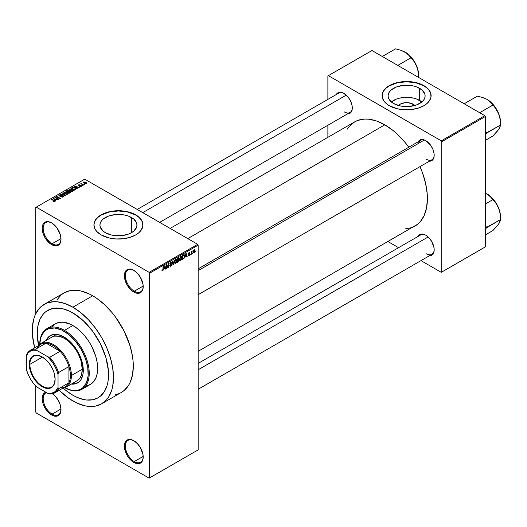 <?xml version="1.0" encoding="UTF-8"?>
<svg xmlns="http://www.w3.org/2000/svg" width="527" height="527" viewBox="0 0 527 527"><rect width="100%" height="100%" fill="white"/><g stroke="black" fill="none" stroke-linecap="round" stroke-linejoin="round"><path stroke-width="0.79" d="M134.042 270.483A12.602 7.279 -120 0 0 125.373 275.904A12.602 7.279 -120 0 0 134.286 291.2L133.792 292.057A13.307 7.681 60 0 1 124.385 275.766A13.307 7.681 60 0 1 133.792 270.331L130.195 269.086L127.139 269.672L125.973 270.647L124.563 273.75L124.563 277.992L127.139 285.041L130.195 289.152L131.954 290.792L135.63 292.913L139.016 293.249L140.445 292.722L142.481 290.37L143.021 288.644L143.021 284.402L140.445 277.354L137.389 273.243L133.792 270.331A13.307 7.681 60 0 1 133.792 270.338A13.307 7.681 60 0 1 143.199 286.629A13.307 7.681 60 0 1 133.792 292.057L134.286 291.2A12.602 7.279 60 0 1 126.052 280.094A12.602 7.279 60 0 1 127.989 269.995A12.602 7.279 60 0 1 134.042 270.483M134.042 440.855A12.602 7.279 -120 0 0 125.373 446.283A12.602 7.279 -120 0 0 134.286 461.573L133.792 462.436A13.307 7.681 60 0 1 124.385 446.138A13.307 7.681 60 0 1 133.792 440.71L130.195 439.459L127.139 440.052L125.973 441.02L124.563 444.123L124.563 448.365L127.139 455.414L130.195 459.531L133.792 462.436L137.389 463.688L139.016 463.622L140.445 463.095L142.481 460.743L143.021 459.017L143.021 454.781L140.445 447.733L137.389 443.615L133.792 440.71A13.307 7.681 60 0 1 143.199 457.001A13.307 7.681 60 0 1 133.792 462.436L134.286 461.573A12.602 7.279 60 0 1 126.052 450.466A12.602 7.279 60 0 1 127.989 440.368A12.602 7.279 60 0 1 134.042 440.855M46.376 392.068L44.947 392.595L42.911 394.947L42.193 398.689L42.911 403.26L44.947 407.957L48.003 412.074L51.6 414.98L52.094 414.123A12.602 7.279 -120 0 0 61.007 409.255A12.602 7.279 60 0 1 58.398 414.749A12.602 7.279 60 0 1 52.094 414.123L60.994 408.985L52.094 414.123A12.602 7.279 60 0 1 43.86 403.017A12.602 7.279 60 0 1 45.796 392.918A12.602 7.279 60 0 1 46.495 392.595A12.602 7.279 -120 0 0 43.695 402.411A12.602 7.279 -120 0 0 52.094 414.123L51.6 414.98A13.307 7.681 60 0 1 42.7 402.503A13.307 7.681 60 0 1 45.829 392.207M51.85 223.033A12.602 7.279 -120 0 0 43.188 228.454A12.602 7.279 -120 0 0 52.094 243.751L51.6 244.607A13.307 7.681 60 0 1 42.193 228.316A13.307 7.681 60 0 1 51.6 222.881L48.003 221.63L44.947 222.223L43.781 223.191L42.911 224.568L42.193 228.316L42.911 232.881L44.947 237.585L49.769 243.342L53.438 245.457L56.83 245.793L59.426 244.297L60.295 242.921L61.007 239.179L60.295 234.607L56.83 227.73L51.6 222.881A13.307 7.681 60 0 1 61.007 239.179A13.307 7.681 60 0 1 51.6 244.607L52.094 243.751A12.602 7.279 60 0 1 43.86 232.644A12.602 7.279 60 0 1 45.796 222.546A12.602 7.279 60 0 1 51.85 223.033M398.412 105.486A9.302 5.369 180 0 1 413.181 104.227L411.58 106.197L413.181 104.227L415.197 105.973M421.857 101.968A18.511 10.692 0 0 0 419.696 100.466L419.696 88.345A18.511 10.692 180 0 1 425.118 95.907A18.511 10.692 180 0 1 413.688 105.782A18.511 10.692 180 0 1 393.517 103.463L389.499 99.992L388.445 97.989L388.089 95.907L388.445 93.819L389.499 91.817L391.212 89.965L396.317 87.014L402.997 85.42L410.217 85.42L413.688 86.026L416.89 87.014L422.002 89.965L424.762 93.819L425.118 95.907L424.762 97.989L423.708 99.992L422.002 101.843L416.89 104.794L410.217 106.388L402.997 106.388L399.519 105.782L393.517 103.463A18.511 10.692 180 0 1 388.089 95.907A18.511 10.692 180 0 1 399.519 86.026A18.511 10.692 180 0 1 419.696 88.345L419.696 100.466A18.511 10.692 0 0 0 391.357 101.968M431.112 95.789A24.506 14.15 0 0 0 423.939 85.901L423.939 85.67A24.506 14.15 180 0 1 431.112 95.677A24.506 14.15 180 0 1 415.987 108.746A24.506 14.15 180 0 1 389.275 105.683L397.226 108.746L404.202 109.754L411.389 109.55L418.161 108.154L423.939 105.683L426.982 103.536L429.248 101.092L430.994 97.06L430.645 92.917L428.22 89.004L425.552 86.698L420.223 83.912L415.987 82.601L409.011 81.593L404.202 81.593L395.052 83.2L389.275 85.67L386.232 87.818L383.155 91.566L382.213 94.287L382.213 97.06L383.966 101.092L386.232 103.536L389.275 105.683A24.506 14.15 180 0 1 382.101 95.677A24.506 14.15 180 0 1 397.226 82.601A24.506 14.15 180 0 1 423.939 85.67L423.939 85.901A24.506 14.15 0 0 0 397.318 82.811A24.506 14.15 0 0 0 382.101 95.789M105.354 232.67A18.511 10.692 180 0 1 99.932 225.115A18.511 10.692 180 0 1 111.355 215.233A18.511 10.692 180 0 1 131.533 217.552L131.533 232.67L128.726 234.001L122.053 235.595L114.833 235.595L111.355 234.989L105.354 232.67L103.048 231.05L100.288 227.196L99.932 225.115L100.288 223.026L101.342 221.024L103.048 219.173L108.16 216.222L114.833 214.627L122.053 214.627L125.525 215.233L128.726 216.222L133.838 219.173L136.598 223.026L136.954 225.115L136.598 227.196L133.838 231.05L131.533 232.67L131.533 217.552A18.511 10.692 180 0 1 136.954 225.115A18.511 10.692 180 0 1 125.525 234.989A18.511 10.692 180 0 1 105.354 232.67M142.949 224.996A24.506 14.15 0 0 0 135.775 215.108L135.775 214.878A24.506 14.15 180 0 1 142.949 224.884A24.506 14.15 180 0 1 127.824 237.954A24.506 14.15 180 0 1 101.112 234.89L109.063 237.954L116.039 238.962L123.226 238.757L129.998 237.361L135.775 234.89L138.818 232.743L141.084 230.299L142.83 226.267L142.481 222.124L140.057 218.211L137.389 215.905L133.99 213.942L127.824 211.808L120.848 210.8L116.039 210.8L106.889 212.407L99.498 215.905L96.83 218.211L94.405 222.124L93.938 224.884L94.992 228.988L96.83 231.551L101.112 234.89A24.506 14.15 180 0 1 93.938 224.884A24.506 14.15 180 0 1 109.063 211.808A24.506 14.15 180 0 1 135.775 214.878L135.775 215.108A24.506 14.15 0 0 0 109.155 212.019A24.506 14.15 0 0 0 93.938 224.996M420.658 140.373A11.205 6.469 60 0 1 426.02 140.788A11.205 6.469 -120 0 0 418.596 143.357M418.155 141.822A11.904 6.871 60 0 1 425.77 140.643L424.123 139.879L421.093 139.583L419.815 140.05L417.99 142.152M336.259 94.537A11.904 6.871 60 0 1 343.874 93.358L340.653 92.238L339.197 92.297L337.919 92.772L336.094 94.873M418.155 236.379A11.904 6.871 60 0 1 425.77 235.207L424.123 234.443L421.093 234.14L419.815 234.614L417.99 236.715M60.994 238.612L52.094 243.751L60.994 238.612M143.186 456.435L134.286 461.573L143.186 456.435M143.186 286.062L134.286 291.2L143.186 286.062M44.182 304.369A57.417 33.148 60 0 1 72.891 307.208L64.973 303.539L57.357 301.806L53.754 301.694L47.134 302.979L41.508 306.233L39.136 308.558L35.381 314.494L34.038 318.051L32.49 326.167L32.49 335.363L34.677 347.86A57.417 33.148 60 0 1 44.182 304.369L63.991 292.933A57.417 33.148 -120 0 1 92.699 295.779L96.678 298.302L104.484 304.599L111.836 312.359L115.255 316.701L124.082 331.035L130.209 346.371L132.514 356.502L133.1 361.39L133.298 366.1L132.514 374.796L130.209 382.253L128.502 385.428L124.082 390.52L121.408 392.384A57.417 33.148 -120 0 0 130.209 346.371A57.417 33.148 -120 0 0 92.699 295.779L72.891 307.208A57.417 33.148 60 0 1 110.4 357.807A57.417 33.148 60 0 1 101.599 403.82A57.417 33.148 60 0 1 72.891 400.975A57.417 33.148 60 0 1 59.182 390.303L68.912 398.452L76.87 403.043L84.676 405.757L88.431 406.376L95.446 406.093L101.599 403.82L106.652 399.631L108.7 396.864L111.744 390.132L112.712 386.225L113.489 377.53L112.712 367.938L110.4 357.807L106.652 347.537L101.599 337.517L95.446 328.137L88.431 319.751L80.815 312.682L72.891 307.208L92.699 295.779L88.72 293.704L80.914 290.99L77.159 290.377L70.144 290.654L63.991 292.933L61.31 294.797L56.89 299.883M170.122 228.422L354.711 121.849A60.216 34.769 -120 0 1 384.822 124.833L393.129 130.577L397.18 134.089L404.894 142.231L408.8 147.217A60.216 34.769 -120 0 0 384.822 124.833L187.764 238.606L384.822 124.833L376.515 120.979L368.525 119.168L364.75 119.049L357.807 120.4L354.711 121.849L349.414 126.243L347.267 129.141M404.894 228.955L411.831 227.605L414.927 226.155A60.216 34.769 -120 0 0 420.006 166.624L422.371 172.507L425.566 183.251L427.199 193.646L427.404 198.587L426.58 207.704L424.163 215.53L420.223 221.762L417.733 224.199L198.159 351.305M198.159 363.393L420.658 234.937A11.205 6.469 60 0 1 426.02 235.352M137.244 209.436L338.769 93.095A11.205 6.469 60 0 1 344.124 93.51M72.891 395.257A50.414 29.11 60 0 1 63.214 388.122L65.934 390.448L63.214 388.122A50.414 29.11 60 0 0 72.891 395.257L65.934 390.448L72.891 395.257L76.389 397.075L72.891 395.257A50.414 29.11 60 0 0 98.101 397.753L92.699 399.756L86.533 400L83.24 399.459L76.389 397.075L83.24 399.459L86.533 400L92.699 399.756L98.101 397.753A50.414 29.11 60 0 1 72.891 395.257M38.583 345.462A50.414 29.11 60 0 1 47.687 310.429A50.414 29.11 60 0 1 72.891 312.926A50.414 29.11 60 0 1 105.828 357.352A50.414 29.11 60 0 1 98.101 397.753L100.446 396.12L98.101 397.753A50.414 29.11 60 0 0 105.828 357.352A50.414 29.11 60 0 0 72.891 312.926L83.24 320.673L92.699 331.299L100.446 343.887L105.828 357.352L108.371 370.54L108.371 378.61L107.857 382.312L107.007 385.738L104.333 391.647L100.446 396.12L104.333 391.647L107.007 385.738L107.857 382.312L108.371 378.61L108.371 370.54L105.828 357.352L100.446 343.887L92.699 331.299L83.24 320.673L76.389 315.146L69.399 311.108L72.891 312.926A50.414 29.11 60 0 0 47.687 310.429L53.089 308.433L59.248 308.183L62.542 308.723L69.399 311.108L62.542 308.723L59.248 308.183L56.086 308.084L50.276 309.217L45.335 312.07L47.687 310.429A50.414 29.11 60 0 0 38.583 345.462L37.246 333.512L37.931 325.877L39.953 319.322L43.254 314.112L45.335 312.07L43.254 314.112L39.953 319.322L37.931 325.877L37.246 333.512L38.583 345.462M198.159 449.854L198.159 245.18L149.635 273.19L149.635 477.87L198.159 449.854L149.141 478.154L36.251 412.984L35.757 412.121L35.757 386.06L35.757 412.121L36.251 412.984L149.141 478.154L198.159 449.854L198.159 245.18L197.665 244.324L149.141 272.334L36.251 207.157L84.775 179.147L197.665 244.324L198.159 245.18L149.635 273.19L149.635 477.87L198.159 449.854M192.849 252.822L192.533 253.573L192.849 252.822M191.584 252.611L191.275 254.297L191.275 251.392L191.584 251.208L191.584 251.675L192.197 250.898L191.584 252.611L192.263 250.924L191.584 251.675L191.584 251.208L191.275 251.392L191.275 254.297L191.275 252.426L191.584 252.611M190.688 254.067L190.372 254.818L190.688 254.067M189.878 254.218L189.068 253.75L189.832 254.6L189.272 255.496L188.561 255.648L188.343 255.108L189.088 255.193L189.555 254.567L188.449 254.139L188.818 252.802L189.713 252.598L189.832 253L189.114 253L188.712 253.658L189.667 253.691L189.878 254.218L188.706 253.592L189.114 253L189.832 253L189.101 252.591L188.389 253.83L189.562 254.475L189.134 255.167L188.343 255.108L189.114 255.595L188.356 255.16L189.114 255.595L189.878 254.218L189.167 253.731M185.484 256.445L186.169 253.243L187.177 256.662L186.848 256.853L186.571 255.819L185.484 256.445L186.571 255.819L186.848 256.853L187.177 256.662L186.169 253.243L185.484 256.445M180.017 260.226L180.919 260.331L179.766 259.666L180.919 260.331L180.181 260.378L179.773 259.706L180.03 257.321L180.847 256.267L181.729 256.214L182.125 257.242L181.901 258.988L180.919 260.331L181.822 259.198L182.131 257.578L181.644 256.155L180.919 256.221L179.7 259.034L180.208 260.397M174.839 263.21L175.741 263.316L174.589 262.65L175.741 263.316L175.004 263.368L174.595 262.69L174.852 260.312L175.669 259.258L176.552 259.205L176.729 261.978L175.741 263.316L176.644 262.183L176.96 260.569L176.466 259.146L175.748 259.212L174.529 262.018L175.03 263.381M162.606 270.904L162.085 270.871L161.927 270.048L162.237 269.817L162.507 270.47L162.942 270.002L163.317 266.438L163.205 270.094L162.606 270.904L163.317 269.152L163.008 266.616L162.962 269.929L162.619 270.423L162.237 269.817L161.927 270.048L162.112 270.904L162.606 270.904L161.96 270.529L162.606 270.904L162.112 270.904M164.24 268.711L164.925 265.509L165.933 268.928L165.603 269.119L165.326 268.085L164.24 268.711L165.326 268.085L165.603 269.119L165.933 268.928L164.925 265.509L164.24 268.711M166.604 265.338L166.288 268.724L166.288 264.719L166.624 264.528L167.955 266.972L168.271 263.579L168.271 267.578L167.935 267.775L166.604 265.338L167.935 267.775L168.271 267.578L168.271 263.579L167.955 266.972L166.624 264.528L166.288 264.719L166.288 268.724L166.604 268.539L166.604 265.338M171.782 264.442L170.998 266.043L170.274 266.326L169.819 265.891L170.069 265.186L170.524 265.792L171.427 264.936L171.321 264.277L170.208 264.37L169.859 263.902L170.149 262.677L171.038 261.972L171.69 262.749L170.755 262.558L170.181 263.744L171.512 263.81L171.782 264.442L171.301 263.77L170.261 263.895L170.755 262.558L171.69 262.749L171.4 262.011L170.741 262.097L169.846 263.711L171.466 264.633L170.827 265.687L169.753 265.424L170.089 266.267L170.801 266.175L169.766 265.575L170.801 266.175L171.782 264.442L170.781 263.869L171.782 264.442M174.318 260.088L173.021 264.837L172.085 261.372L172.415 261.188L173.152 264.29L174.318 260.088L173.152 264.29L172.415 261.188L172.085 261.372L173.021 264.837L173.33 264.659L172.909 264.416L173.33 264.659L174.318 260.088M179.345 260.015L178.963 261.254L177.408 262.308L177.408 258.302L179.022 257.637L178.91 259.277L179.345 260.015L178.91 259.277L179.252 258.243L178.389 257.736L177.408 258.302L177.408 262.308L178.383 261.741L177.981 261.504L178.383 261.741L179.345 260.015L178.337 259.429L179.345 260.015M184.7 256.069L184.206 258.125L182.586 259.317L182.586 255.312L184.173 254.607L184.7 255.938L183.963 254.587L182.586 255.312L182.586 259.317L183.508 258.783L183.1 258.546L183.508 258.783L184.7 256.069L184.371 255.878L184.7 256.069M195.049 250.635L194.595 252.288L193.593 252.696L193.304 251.419L193.758 250.042L194.582 249.567L195.016 250.154L195.049 250.635L194.173 249.66L193.297 251.675L194.173 252.677L193.337 252.196L194.173 252.677L195.049 250.635L194.707 250.43L195.049 250.635M195.82 251.102L195.504 251.86L195.82 251.102M35.757 207.447L35.757 313.697L35.757 207.447L36.251 207.157L149.141 272.334L149.635 273.19L149.141 272.334L197.665 244.324L84.775 179.147L35.757 207.447M84.913 184.213L84.103 184.107L84.913 184.213M82.752 185.458L81.942 185.359L82.752 185.458M77.271 188.62L76.507 187.869L77.601 187.237L79.241 187.487L74.439 186.262L76.942 188.811L77.271 188.62L76.507 187.869L77.601 187.237L79.241 187.487L74.768 186.071L74.439 186.262L76.942 188.811L77.271 188.62M71.58 191.334L73.266 190.952L73.049 189.812L71.053 188.877L69.215 189.272L69.518 190.445L71.58 191.334L73.029 191.123L73.398 190.3L72.469 189.397L69.472 189.074L69.05 189.667L70.078 190.827L71.58 191.334M66.402 194.325L68.088 193.936L67.871 192.803L65.875 191.868L64.037 192.263L64.347 193.435L66.402 194.325L67.851 194.114L68.22 193.29L67.291 192.388L64.294 192.059L63.879 192.651L64.9 193.817L66.402 194.325M59.294 194.95L59.347 196.011L62.575 196.004L62.529 197.131L62.529 196.716L60.961 196.69L60.961 197.026L60.961 196.69L63.233 196.709L63.207 196.084L62.285 195.603L59.617 195.807L59.604 195.247L61.007 195.207L61.277 194.997L60.829 194.806L59.399 194.891L59.037 195.774L60.21 196.248L62.423 195.932L62.838 196.367L62.449 196.762L60.691 196.894L62.667 197.085L63.345 196.419L62.884 195.82L59.676 195.84L59.709 195.174L61.277 194.997L59.294 194.95L58.905 195.451M56.027 200.886L55.263 200.135L56.356 199.502L57.99 199.753L53.187 198.527L55.697 201.077L56.027 200.886L55.263 200.135L56.356 199.502L57.99 199.753L53.187 198.527L55.697 201.077L56.027 200.886M54.716 201.696L54.268 200.616L54.268 200.998L54.268 200.616L51.6 199.443L54.4 201.11L54.321 201.834L54.321 201.459L53.22 201.261L53.22 201.61L53.22 201.261L54.38 201.828L54.913 201.123L51.916 199.259L51.6 199.443L54.459 201.195L53.062 201.531L53.978 201.841L54.992 201.34M58.668 199.364L55.895 197.763L60.335 198.402L56.87 196.4L56.554 196.584L59.334 198.185L54.887 197.546L58.352 199.549L58.668 199.364L55.895 197.763L60.335 198.402L56.87 196.4L56.554 196.584L59.334 198.185L54.887 197.546L58.668 199.364M65.388 195.484L62.917 192.908L62.581 193.099L64.814 195.346L60.684 194.2L65.084 195.662L65.388 195.484L62.917 192.908L62.581 193.099L64.814 195.346L60.684 194.2L65.388 195.484M70.447 192.566L70.73 191.683L68.326 190.399L66.007 191.123L69.472 193.126L70.908 192.045L68.721 190.563L66.982 190.563L66.007 191.123L69.472 193.126L70.447 192.566M75.572 189.608L75.954 188.712L74.188 187.52L72.785 187.342L71.185 188.139L74.65 190.142L76.053 189.035L75.012 187.908L72.627 187.375L71.185 188.139L74.65 190.142L75.572 189.608M81.224 186.393L81.52 185.807L80.842 185.339L78.806 185.464L79.887 184.819L78.925 184.76L78.279 185.306L79.162 185.886L80.921 185.702L80.835 186.202L79.643 186.367L80.433 186.578L81.224 186.393L81.171 185.484L78.872 185.511L80.051 184.891L78.595 184.891L78.609 185.721L80.921 185.702L80.881 186.176L79.643 186.367L81.224 186.393L81.171 185.484L81.171 186.426L81.171 185.484M83.648 184.944L81.843 183.811L81.896 183.146L81.395 183.297L81.533 183.719L80.815 183.666L83.332 185.122L83.648 184.944L81.889 183.857L81.896 183.146L81.533 183.719L80.815 183.666L83.648 184.944M86.283 183.475L85.829 182.197L85.829 182.586L85.829 182.197L83.674 181.967L83.674 182.935L83.674 181.967L84.103 183.225L86.283 183.475L86.533 182.797L85.605 182.078L83.483 182.111L83.595 182.862L84.84 183.554L86.033 183.58L86.599 183.034M327.88 75.954L327.88 99.379L327.88 75.954L371.95 50.513L484.833 115.683L441.264 140.841L328.374 75.664L441.264 140.841L441.758 141.697L441.758 272.051L485.334 246.899L485.334 116.546L441.758 141.697L441.758 272.051L441.264 272.34L420.981 260.628L441.264 272.34L485.334 246.899L441.264 272.34L485.334 246.899L485.334 116.546L484.833 115.683L485.334 116.546L441.758 141.697L441.264 140.841L484.833 115.683L371.95 50.513L327.88 75.954M327.88 125.248L327.88 137.343L327.88 125.248M398.57 247.69L388.096 241.643L398.57 247.69M428.991 255.76L430.44 255.707L432.766 254.363L434.024 251.583L434.024 247.795L431.718 241.485L428.991 237.802L425.77 235.207A11.904 6.871 60 0 1 434.182 249.785A11.904 6.871 60 0 1 429.36 255.786M347.095 113.918L349.823 113.391L350.87 112.521L352.128 109.741L352.128 105.947L350.87 101.718L348.551 97.699L343.874 93.358A11.904 6.871 60 0 1 352.293 107.936A11.904 6.871 60 0 1 347.464 113.944M428.991 161.203L431.718 160.669L432.766 159.8L434.024 157.026L434.024 153.232L432.766 149.003L430.44 144.978L425.77 140.643A11.904 6.871 60 0 1 434.182 155.221A11.904 6.871 60 0 1 429.36 161.222M434.182 154.925A11.205 6.469 60 0 1 431.863 159.78A11.205 6.469 60 0 1 426.264 159.22A11.205 6.469 -120 0 0 434.182 154.925M352.286 107.646A11.205 6.469 60 0 1 349.968 112.495A11.205 6.469 60 0 1 344.368 111.941A11.205 6.469 -120 0 0 352.286 107.646M434.182 249.488A11.205 6.469 60 0 1 431.863 254.343A11.205 6.469 60 0 1 426.264 253.783A11.205 6.469 -120 0 0 434.182 249.488M51.6 414.98L55.203 416.231L58.253 415.638L60.295 413.293L61.007 409.551L60.295 404.98L58.253 400.276L55.203 396.159L52.344 393.722A13.307 7.681 60 0 1 61.007 409.551A13.307 7.681 60 0 1 51.6 414.98M115.255 394.664L118.456 393.768M143.199 286.339A12.602 7.279 60 0 1 140.59 291.826A12.602 7.279 60 0 1 134.286 291.2A12.602 7.279 -120 0 0 143.199 286.339M143.199 456.711A12.602 7.279 60 0 1 140.59 462.199A12.602 7.279 60 0 1 134.286 461.573A12.602 7.279 -120 0 0 143.199 456.711M61.007 238.883A12.602 7.279 60 0 1 58.398 244.376A12.602 7.279 60 0 1 52.094 243.751A12.602 7.279 -120 0 0 61.007 238.883M142.949 225.115L142.481 222.354L141.084 219.7L138.818 217.249L135.775 215.108L127.824 212.038L118.443 210.965L109.063 212.038L101.112 215.108L98.068 217.249L95.802 219.7L94.405 222.354L93.938 225.115M431.112 95.907L430.645 93.147L429.248 90.492L426.982 88.042L423.939 85.901L415.987 82.831L406.607 81.757L397.226 82.831L389.275 85.901L386.232 88.042L383.966 90.492L382.569 93.147L382.101 95.907M422.002 102.086L416.89 99.135L413.688 98.147L406.607 97.337L399.519 98.147L396.317 99.135L391.212 102.086M398.017 105.973L400.033 104.227L404.789 102.758L408.418 102.758L413.181 104.227A9.302 5.369 180 0 1 414.802 105.486M54.4 201.11L54.321 201.459M53.523 198.863L53.523 198.336L53.523 198.863M55.263 200.635L55.263 200.135L55.263 200.635M54.966 199.838L54.255 199.087L54.255 199.608L53.741 198.626L53.741 199.087L53.741 198.626L55.842 199.331L54.966 200.332L53.741 198.626L55.842 199.331L54.966 199.838M55.223 197.737L55.223 197.348L55.223 197.737M56.87 196.762L56.87 196.4L56.87 196.762M55.895 198.126L55.895 197.763L55.895 198.126M62.575 196.004L62.529 196.716M59.676 195.84L59.709 195.174M62.884 196.979L62.884 195.82L62.884 196.979M62.917 193.435L62.917 192.908L62.917 193.435M64.294 193.396L64.294 192.059L64.294 193.396M67.291 192.777L67.291 192.388L67.291 192.777M68.22 193.745L68.22 193.29L68.22 193.745M65.223 193.64L64.702 192.296L66.046 192.19L66.969 192.566L67.443 194.279L67.443 193.883L65.223 193.64L65.223 193.982L64.386 192.724L65.348 192.118L66.863 192.507L67.746 193.363L66.896 194.048L65.223 193.64M64.386 193.468L64.702 192.296M67.752 194.167L67.752 193.435L67.443 193.883M66.982 191.031L66.982 190.563L66.982 191.031M68.721 191.69L68.714 191.07M69.109 191.182L68.721 190.563M70.387 192.599L70.387 191.42L70.051 192.79L70.051 192.322L69.38 192.711L68.167 192.012L68.167 192.375L68.787 191.65L70.078 191.604L70.335 192.111L69.38 193.073L68.167 192.012L69.412 191.439L70.335 192.111M67.759 191.775L66.725 191.176L66.725 191.545L67.272 190.86L68.464 190.781L68.648 191.729L68.648 191.222L67.759 192.138L66.725 191.176L68.398 190.741L68.648 191.222L67.759 191.775M68.464 190.781L68.648 191.222M69.472 190.405L69.472 189.074L69.472 190.405M72.469 189.786L72.469 189.397L72.469 189.786M73.398 190.754L73.398 190.3L73.398 190.754M70.401 190.649L69.88 189.305L71.224 189.2L72.14 189.575L72.621 191.294L72.621 190.893L70.401 190.649L70.401 190.991L69.564 189.74L70.519 189.134L71.935 189.463L72.924 190.379L72.067 191.057L70.401 190.649M72.93 191.176L72.93 190.445L72.621 190.893M72.067 188.093L72.067 187.625L72.067 188.093M72.627 187.777L72.627 187.375L72.627 187.777M75.012 188.291L75.012 187.908L75.012 188.291M74.557 189.72L71.903 188.192L72.976 187.645L74.689 188.086L75.414 188.646L75.124 189.865L75.124 189.397L74.557 190.089L71.903 188.192L73.22 187.625L74.794 188.146L75.414 188.646L74.557 189.72M74.768 186.598L74.768 186.071L74.768 186.598M76.507 188.37L76.507 187.869L76.507 188.37M76.211 187.572L75.499 186.821L75.499 187.342L74.986 186.36L74.986 186.821L74.986 186.36L77.087 187.065L76.211 188.067L74.986 186.36L77.087 187.065L76.211 187.572M80.881 186.532L80.881 186.176L80.881 186.532M80.921 185.702L80.881 186.176M78.595 184.891L78.609 185.721M78.872 185.511L78.971 185.096M79.682 185.84L79.682 185.445L79.682 185.84M82.252 185.537L82.252 185.175L82.252 185.537M81.132 183.851L81.132 183.488L81.132 183.851M81.533 184.081L81.533 183.719L81.533 184.081M81.461 183.244L81.533 183.719M81.889 183.857L81.889 183.515M82.344 184.549L82.344 184.186L82.344 184.549M84.412 184.292L84.412 183.93L84.412 184.292M83.674 181.967L83.358 182.408M84.412 183.04L84.024 182.177L85.539 182.395L85.934 183.258L85.934 183.607L85.934 183.258L84.412 183.04L84.412 183.389L83.852 182.461L84.406 182.072L86.099 183.04L84.412 183.04M83.852 183.067L84.024 182.177M70.078 191.604L70.381 191.973M69.564 190.478L69.88 189.305M75.414 188.646L75.124 189.397M162.619 270.423L162.237 269.817M165.485 268.671L165.933 268.928L165.485 268.671M164.925 267.848L165.326 268.085L164.925 267.848M164.345 268.184L164.556 265.878L165.221 267.676L164.101 268.045L165.221 267.676L164.78 266.01L164.345 268.184M167.283 266.576L167.955 266.972L167.283 266.576M167.619 267.202L168.271 267.578L167.619 267.202M170.827 265.687L170.069 265.186M170.096 264.33L170.682 264.33L169.852 263.849L171.466 264.633M170.662 262.15L171.69 262.749L170.662 262.15M170.755 262.558L171.374 262.98M169.846 263.658L170.28 263.908M170.755 263.875L170.261 263.895M172.665 263.52L173.027 263.731L172.665 263.52M172.823 264.099L173.152 264.29L172.823 264.099M176.624 260.371L176.96 260.569L176.624 260.371M175.748 259.679L176.512 259.91L175.873 259.62L175.135 260.378L175.03 262.729L175.741 262.854L174.536 261.669L174.845 261.847L175.748 259.679L175.399 259.475L176.512 259.91L176.644 260.74L175.741 262.854L174.562 262.525M178.996 257.624L178.389 257.736L179.252 258.243L178.383 257.743M178.271 258.27L177.724 258.586L177.724 259.785L178.91 259.277L178.936 258.493L177.724 259.785L177.408 258.408L178.271 258.27L177.869 258.039L178.936 258.493L178.699 258.085L178.271 258.27L178.936 258.493M178.343 259.89L177.724 260.252L177.724 261.655L177.408 260.068L178.343 259.89L177.942 259.659L179.028 260.2L177.724 261.655L177.408 261.471L178.963 260.621L178.844 259.752L178.343 259.89L179.028 260.2M181.802 257.387L182.131 257.578L181.802 257.387M180.926 256.689L181.683 256.919L181.176 256.596L180.583 256.978L180.017 258.856L180.926 256.689L180.577 256.491L181.683 256.919L181.822 257.749L180.919 259.864L180.386 259.91L180.919 259.864L179.714 258.678L180.412 259.923L179.74 259.534M183.91 255.101L182.902 255.602L182.902 258.665L182.586 255.417L183.91 255.101L183.436 254.824L184.061 255.134L184.259 257.301L183.468 258.342L182.586 258.487L183.594 258.263L184.259 257.301L184.305 255.503L183.475 254.798M186.729 256.405L187.177 256.662L186.729 256.405M186.169 255.582L186.571 255.819L186.169 255.582M185.59 255.918L185.8 253.612L186.466 255.411L185.346 255.779L186.466 255.411L186.031 253.744L185.59 255.918M188.343 255.108L189.114 255.595M189.134 255.167L188.659 254.87M188.402 253.632L189.483 254.258L188.402 253.632M188.389 253.83L189.173 254.271M189.832 253L189.101 252.591M189.114 253L189.516 253.237M188.422 253.546L188.752 253.744L188.416 253.553M191.769 251.155L192.171 251.392L191.769 251.155M191.275 251.768L191.644 251.978L191.275 251.768M193.646 252.729L194.173 252.677M194.713 249.614L194.173 249.66M194.167 250.081L193.712 252.13L194.331 252.137L194.72 251.201L194.318 250.022L194.74 250.845L194.186 252.255L193.31 251.32L193.613 251.491L193.87 249.91L194.503 250.055L194.008 249.772M194.186 252.255L193.31 251.965M175.741 262.854L176.552 261.576L176.512 259.91M180.919 259.864L181.729 258.586L181.683 256.919M50.572 335.449A27.305 15.764 -120 0 0 46.62 340.152L48.418 337.293L50.328 335.587A27.305 15.764 60 0 0 46.126 340.442L49.051 336.476L53.253 334.507L58.372 334.665L63.978 336.937A27.305 15.764 60 0 1 81.817 361.002A27.305 15.764 60 0 1 77.634 382.885L75.203 383.682L71.824 383.814A27.305 15.764 -120 0 0 77.877 382.74M77.634 382.885A27.305 15.764 60 0 1 71.329 384.097L76.231 383.544L78.905 382.003L81.006 379.578L82.917 374.519L83.292 370.389L82.917 365.824L80.038 356.12L76.231 349.072L69.584 341.134L63.978 336.937A27.305 15.764 60 0 0 50.328 335.587M81.981 389.275L90.394 384.414A35.013 20.21 -120 0 0 95.762 356.357A35.013 20.21 -120 0 0 72.891 325.508L64.472 330.363A35.013 20.21 60 0 1 87.344 361.219A35.013 20.21 60 0 1 81.981 389.275A35.013 20.21 60 0 1 64.788 387.714L71.02 390.112L77.456 390.316L79.373 389.782L82.732 387.839L86.395 382.898L88.121 375.922L87.772 367.51L85.374 358.386L81.132 349.335L75.414 341.134L68.714 334.493L61.6 329.988L54.696 327.998L48.589 328.696L45.223 330.64L43.807 332.03L40.763 337.702L39.729 344.289A35.013 20.21 60 0 1 46.969 328.631A35.013 20.21 60 0 1 64.472 330.363A35.013 20.21 -120 0 0 39.723 344.296A34.308 19.809 60 0 1 63.978 331.226L64.472 330.363L72.891 325.508A35.013 20.21 -120 0 0 55.388 323.769L59.136 322.386L63.418 322.214L70.466 324.243L75.321 327.043L80.078 330.884L84.564 335.62L88.595 341.061L92.027 347.003L95.762 356.357L97.172 362.536L97.647 368.386L97.172 373.689L95.762 378.234L93.477 381.858L90.4 384.414L86.645 385.804M50.697 337.939L51.87 337.122A25.21 14.552 60 0 1 64.472 338.367A25.21 14.552 60 0 1 80.941 360.58A25.21 14.552 60 0 1 77.08 380.784L75.783 381.39M52.305 326.325L55.388 323.769L46.969 328.631M64.788 387.714A35.013 20.21 -120 0 0 89.228 373.063A35.013 20.21 -120 0 0 64.472 330.363L63.978 331.226A34.308 19.809 60 0 1 88.24 372.767A34.308 19.809 60 0 1 64.801 387.714M51.87 337.122L54.571 336.121L59.301 336.266L64.472 338.367L67.95 340.771L71.297 343.874L75.783 349.572L78.253 353.848L80.941 360.58L82.298 369.243L81.533 374.776L80.196 377.727L77.08 380.784L66.185 387.068A25.21 14.552 60 0 1 62.884 388.168A25.21 14.552 -120 0 0 71.409 375.534L70.414 375.534A24.506 14.15 60 0 1 68.932 382.78A24.506 14.15 60 0 1 60.104 387.872M497.791 130.465L499.609 128.021L500.65 124.991L500.149 119.181L498.766 113.878A18.946 10.935 -120 0 0 487.165 99.445L491.731 103.444L496.263 109.181L498.766 113.878A18.946 10.935 -120 0 1 500.558 122.646L499.537 116.138L496.632 109.445L492.29 103.582L487.165 99.445L482.739 97.528L477.449 96.125L464.201 103.773L477.449 96.125L482.739 97.528L487.165 99.445L490.499 102.007L492.916 105.057L479.669 112.706L492.916 105.057L494.708 107.152L498.766 113.878L500.149 119.181L500.65 124.991L486.691 132.751A21.745 12.556 60 0 1 486.691 133.127L484.992 134.872L486.783 132.995L500.65 124.991L498.766 129.346L492.916 135.992L485.334 140.373L492.916 135.992L497.646 130.815L499.537 127.982M486.691 132.751L484.992 130.894L486.691 132.751A21.745 12.556 -120 0 1 486.691 133.127L486.691 132.751M424.281 140.07L198.159 270.621L424.281 140.07M428.155 236.979L198.159 369.77L428.155 236.979M142.764 212.625L346.259 95.137L142.764 212.625M42.344 356.983A17.852 10.309 -120 0 0 29.868 364.355L29.268 364.355A18.274 10.553 60 0 1 42.193 356.891A18.274 10.553 60 0 1 55.118 379.275L54.136 384.42L52.937 386.311L51.33 387.641L49.373 388.366L47.14 388.458L42.193 386.739L37.246 382.747L35.013 380.079L31.449 373.9L29.519 367.411L29.519 361.588L31.449 357.319L33.056 355.988L35.013 355.264L37.246 355.172L42.193 356.891L47.14 360.883L49.373 363.551L52.937 369.73L54.136 372.997L55.118 379.275A18.274 10.553 60 0 1 42.193 386.739A18.274 10.553 60 0 1 29.268 364.355L29.868 364.355A17.852 10.309 60 0 1 33.563 356.18A17.852 10.309 60 0 1 42.344 356.983M42.489 357.069L29.868 364.355L42.489 357.069M37.246 348.275A24.506 14.15 60 0 1 46.066 343.176A24.506 14.15 60 0 1 60.104 351.285L56.672 348.024L53.089 345.514L49.498 343.881L46.066 343.176L60.104 351.285A24.506 14.15 60 0 1 68.932 366.568A24.506 14.15 60 0 1 70.414 375.534L70.038 371.173L68.932 366.568L68.932 382.78L70.038 379.46L70.414 375.534L71.409 375.534A25.21 14.552 -120 0 0 58.418 348.222A25.21 14.552 -120 0 0 38.379 345.719A25.21 14.552 60 0 1 40.981 343.413A25.21 14.552 60 0 1 60.401 350.165A25.21 14.552 60 0 1 71.409 375.534L82.298 369.243L71.409 375.534A25.21 14.552 60 0 1 66.185 387.068M30.434 350.303L40.836 344.302A24.506 14.15 -120 0 1 46.066 343.176L35.671 349.184L36.508 350.238A23.807 13.748 60 0 0 26.35 356.1L26.844 354.276A24.506 14.15 60 0 1 30.434 350.303A24.506 14.15 60 0 1 35.671 349.184A24.506 14.15 -120 0 0 26.844 354.276L26.35 356.1L26.35 369.236L27.977 374.018L30.289 378.689L33.181 383.03L36.508 386.825L47.885 393.392L49.709 393.88A24.506 14.15 -120 0 0 58.53 388.781L58.036 387.529L58.036 374.394L58.53 372.569L68.932 366.568L68.932 382.78L58.53 388.781A24.506 14.15 60 0 1 54.94 392.753A24.506 14.15 60 0 1 49.709 393.88L47.885 393.392L51.211 393.438L55.335 391.554L58.036 387.529L58.036 374.394L57.318 372.003L55.335 367.253L52.72 362.714L47.885 356.805L36.508 350.238L35.671 349.184L46.066 343.176L60.104 351.285L49.709 357.286L47.885 356.805L36.508 350.238L33.181 350.191L30.289 351.199L27.977 353.195L26.35 356.1L26.35 369.236A23.807 13.748 60 0 0 36.508 386.825L47.885 393.392A23.807 13.748 60 0 0 58.036 387.529L58.53 388.781L68.932 382.78A24.506 14.15 -120 0 1 65.341 386.752L54.94 392.753M68.932 366.568A24.506 14.15 -120 0 0 60.104 351.285L49.709 357.286A24.506 14.15 60 0 1 58.53 372.569L68.932 366.568M55.118 379.104A17.852 10.309 60 0 1 51.415 387.108A17.852 10.309 60 0 1 37.661 382.325A17.852 10.309 60 0 1 29.868 364.355A17.852 10.309 -120 0 0 42.417 386.179A17.852 10.309 -120 0 0 55.118 379.104M58.53 372.569A24.506 14.15 -120 0 0 49.709 357.286L47.885 356.805A23.807 13.748 60 0 1 58.036 374.394L58.53 372.569M500.558 219.495L500.446 215.128L499.537 210.701L496.632 204.008L493.858 199.95L490.63 196.538L485.057 192.961L488.99 195.234L492.916 199.621L485.334 203.995L492.916 199.621L496.263 203.738L498.766 208.442L500.149 213.745L500.65 219.548L486.691 227.684A21.745 12.556 -120 0 0 486.698 227.499L485.334 227.499L486.698 227.499A21.745 12.556 60 0 1 486.691 227.684L484.992 229.436L486.783 227.552L484.992 225.457L486.691 227.315A21.745 12.556 60 0 1 486.698 227.499A21.745 12.556 -120 0 0 486.691 227.315L500.65 219.548L498.766 223.909L492.916 230.556L485.334 234.93L492.916 230.556L497.646 225.378L499.537 222.539M500.558 217.21A18.946 10.935 -120 0 0 498.766 208.442A18.946 10.935 -120 0 0 487.165 194.008L487.047 193.943M497.791 225.029L499.609 222.585L500.65 219.548L500.149 213.745L498.766 208.442L496.263 203.738L491.731 198.007L487.165 194.008A18.946 10.935 -120 0 0 487.1 193.969M405.204 52.127A18.946 10.935 -120 0 1 405.27 52.166L400.843 50.243L395.553 48.846L382.306 56.494L395.553 48.846L400.843 50.243L407.094 53.385L411.02 57.772L397.773 65.42L411.02 57.772L414.367 61.896L416.87 66.6A18.946 10.935 -120 0 1 418.662 75.368L417.647 68.859L416.87 66.6L418.26 71.903L418.662 77.469L417.707 69.195L414.742 62.166L410.395 56.303L405.27 52.166L409.835 56.165L414.367 61.896L416.87 66.6A18.946 10.935 -120 0 0 405.27 52.166L405.158 52.101M121.408 392.384L101.599 403.82M422.18 139.497L198.159 268.836M433.378 158.904L198.159 294.705M426.264 235.49L425.77 235.207M54.465 201.255L54.465 201.808M62.838 196.347L62.838 197.006M59.426 195.517L59.426 196.057M75.539 188.936L75.539 189.621M81.086 185.932L81.086 186.466M78.747 185.352L78.747 185.787M81.79 183.673L81.79 184.233M162.402 270.45L161.927 270.173M170.293 265.746L169.76 265.437M171.321 264.277L170.662 263.902M171.189 262.492L170.629 262.169M176.288 259.64L175.649 259.271M178.798 258.105L178.271 257.802M178.857 259.758L178.31 259.442M181.466 256.649L180.827 256.28M188.811 255.213L188.468 255.015M189.397 252.953L188.943 252.696M198.159 389.269L431.863 254.343M159.655 222.374L349.968 112.495M56.626 334.375L40.981 343.413"/></g></svg>
